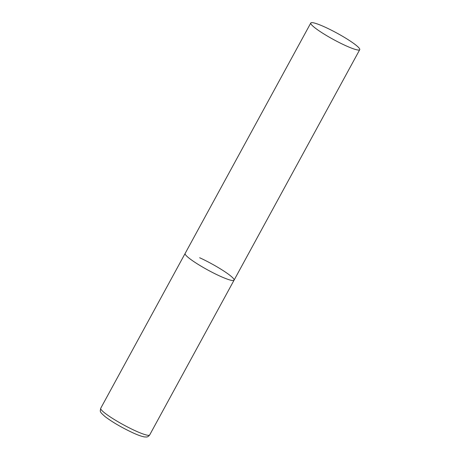 <?xml version="1.0" encoding="UTF-8"?>
<svg xmlns="http://www.w3.org/2000/svg" width="460" height="460" viewBox="0 0 460 460"><rect width="100%" height="100%" fill="white"/><g stroke="black" fill="none" stroke-linecap="round" stroke-linejoin="round"><path stroke-width="0.69" d="M219.535 275.914A27.87 3.645 -151.4 0 1 185.121 253.483A27.87 3.645 28.6 0 0 187.168 256.548A27.87 3.645 28.6 0 0 213.82 273.159A27.87 3.645 28.6 0 0 234.065 280.169A27.87 3.645 -151.4 0 1 219.535 275.914M199.651 257.738A27.87 3.645 -151.4 0 1 234.065 280.169L149.672 434.959A27.87 3.645 -151.4 0 1 135.142 430.704A27.87 3.645 -151.4 0 1 100.728 408.273C100.251 411.694 99.061 411.274 105.098 416.633C112.378 422.113 121.526 427.449 132.555 432.653C137.672 435.016 141.634 436.436 144.428 436.925L146.447 437C147.476 437.058 148.551 436.379 149.672 434.959M357.69 46.621A27.87 3.645 28.6 0 0 331.033 30.009A27.87 3.645 28.6 0 0 310.787 23A27.87 3.645 28.6 0 0 312.829 26.065A27.87 3.645 28.6 0 0 339.486 42.676A27.87 3.645 28.6 0 0 359.731 49.686A27.87 3.645 28.6 0 0 357.69 46.621M310.787 23L100.728 408.273M234.065 280.169L359.731 49.686"/></g></svg>
